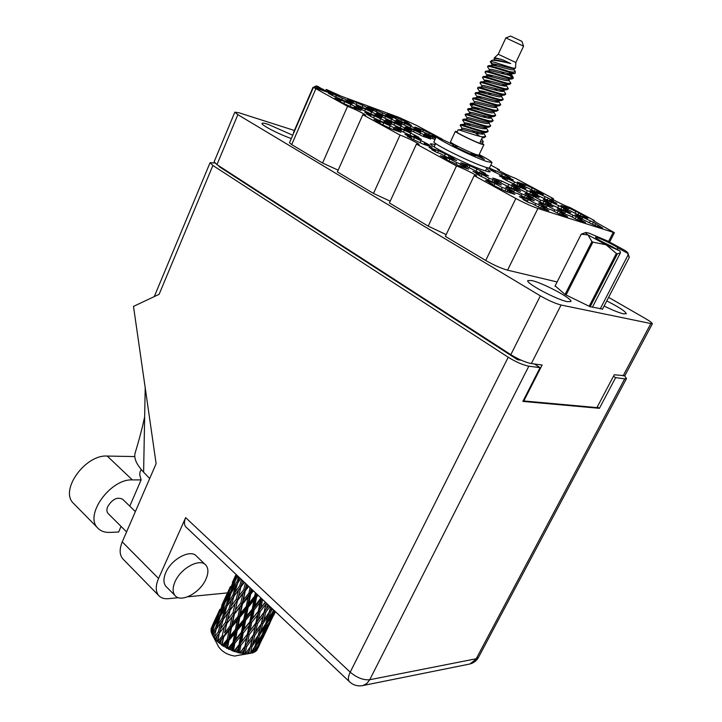 <?xml version="1.0" encoding="UTF-8"?>
<svg xmlns="http://www.w3.org/2000/svg" width="722" height="722" viewBox="0 0 722 722"><rect width="100%" height="100%" fill="white"/><g stroke="black" fill="none" stroke-linecap="round" stroke-linejoin="round"><path stroke-width="1.08" d="M362.823 114.708L400.024 135.068L373.482 193.442L337.382 171.89L362.823 114.708L365.684 115.358C366.37 114.789 353.672 108.49 347.553 106.342L313.429 87.335L327.987 92.335L332.562 94.826L328.438 93.319L332.616 95.602L348.934 102.867L352.318 103.833L346.443 100.638L350.45 102.091L346.289 99.835L345.54 101.54M354.701 106.305L344.665 101.576L334.782 97.993L340.757 101.26L336.569 99.744L340.874 102.1L351.127 106.919L360.964 110.466L354.917 107.172L358.987 108.634L354.701 106.305L353.906 108.101M423.958 134.725L414.275 130.168L405.385 126.973L411.432 130.24L407.677 128.895L421.901 135.889L430.736 139.039L424.626 135.745L428.281 137.054L423.958 134.725L423.173 136.44M386.243 114.41L367.814 106.675L373.554 109.78L369.745 108.39L373.879 110.628L383.499 115.15L392.452 118.408L386.649 115.276L390.358 116.63L386.243 114.41L385.521 116.016M394.05 127.74L383.734 122.875L373.96 119.401L380.268 122.848L376.135 121.386L380.684 123.877L391.216 128.832L400.945 132.261L394.555 128.778L398.571 130.204L394.05 127.74L393.183 129.662M375.368 113.778L365.531 109.148L356.036 105.701L361.984 108.932L357.968 107.479L362.245 109.807L372.281 114.536L381.73 117.939L375.72 114.672L379.628 116.08L375.368 113.778L374.592 115.511M414.464 134.969L404.356 130.213L394.979 126.873L401.242 130.285L397.28 128.877L401.793 131.341L412.118 136.196L421.431 139.481L415.096 136.043L418.95 137.406L414.464 134.969L413.607 136.828M395.223 120.953L385.575 116.413L376.451 113.101L382.362 116.305L378.499 114.906L382.759 117.217L392.597 121.847L401.676 125.114L395.701 121.883L399.456 123.236L395.223 120.953L394.465 122.641M384.492 120.592L374.42 115.854L364.781 112.388L370.909 115.728L366.83 114.266L371.243 116.675L381.523 121.513L391.107 124.924L384.916 121.558L388.878 122.975L384.492 120.592L383.671 122.424M424.78 142.487L414.419 137.604L404.916 134.265L411.378 137.785L407.352 136.377L412.018 138.922L422.596 143.904L432.045 147.189L425.502 143.633L429.409 144.996L424.78 142.487L423.877 144.445M366.659 107.262L357.038 102.741L347.688 99.32L353.464 102.452L349.502 101.008L353.663 103.264L363.473 107.876L372.787 111.26L366.947 108.101L370.792 109.5L366.659 107.262L365.919 108.923M404.618 127.803L394.744 123.155L385.503 119.834L391.586 123.128L387.669 121.729L392.055 124.112L402.127 128.85L411.323 132.126L405.177 128.796L408.977 130.159L404.618 127.803L403.815 129.572M414.32 127.857L404.852 123.399L396.071 120.222L401.946 123.381L398.237 122.045L412.118 128.868L420.836 132.009L414.906 128.814L418.516 130.113L414.32 127.857L413.571 129.491M405.087 121.287L387.173 113.76L392.876 116.829L389.212 115.493L402.759 122.153L411.378 125.276L405.611 122.18L409.175 123.48L405.087 121.287L404.383 122.848M602.635 228.062L593.412 222.304L592.464 224.172M593.412 222.304L582.943 217.376L575.037 214.768L582.284 218.694L578.945 217.611L594.865 225.463L602.68 227.962M587.861 218.324L579.017 212.837L578.114 214.633M579.017 212.837L568.801 208.026L560.94 205.409L567.952 209.181L564.631 208.089L580.127 215.716L587.888 218.288M535.345 189.462L525.408 184.778L517.349 182.025L524.001 185.59L520.589 184.435L535.534 191.781L543.513 194.48L536.798 190.879L540.101 192.007L535.345 189.462L534.488 191.222M570.795 212.71L563.647 208.82L567.005 209.921L561.933 207.196L560.994 209.1M561.933 207.196L551.509 202.286C546.527 200.165 543.792 199.254 543.305 199.57L550.399 203.387L546.933 202.241L552.05 205.003L562.709 210.021L570.813 212.674M517.827 183.487L507.683 178.713L499.29 175.843L506.005 179.462L502.458 178.253L507.295 180.861L517.647 185.734L525.968 188.55L519.181 184.904L522.629 186.068L517.827 183.487L516.925 185.346M548.323 198.117L538.152 193.325L530.02 190.581L536.879 194.272L533.45 193.126L538.395 195.788L548.792 200.68L556.833 203.36L549.902 199.633L553.232 200.752L548.323 198.117L547.42 199.949M512.223 186.005L501.619 181.005L492.765 178.018L499.768 181.818L496.023 180.563L511.916 188.415L520.679 191.33L513.604 187.494L517.232 188.713L512.223 186.005L511.239 188.045M567.51 216.735L560.037 212.638L563.575 213.775L558.277 210.905L557.24 212.999M558.277 210.905L554.731 209.759L547.348 205.761C542.123 203.55 539.244 202.611 538.711 202.945L546.13 206.97L542.475 205.788L547.827 208.694L551.464 209.867L558.999 213.956L567.528 216.708M449.039 155.663L438.516 150.708L429.094 147.441L435.763 151.078L431.783 149.707L436.593 152.333L440.573 153.705L447.351 157.396L456.701 160.6L449.95 156.927L453.822 158.262L449.039 155.663L448.082 157.712M492.982 179.543L489.182 178.271L482.143 174.444L472.901 171.322L479.968 175.175L476.051 173.867L492.233 181.863L501.393 184.913L494.245 181.023L498.045 182.296L492.982 179.543L491.944 181.709M487.621 167.784L493.884 171.15L490.364 169.941L505.165 177.224L513.405 180.049L506.835 176.52L510.246 177.693L505.59 175.193L504.732 176.98M544.126 201.312L540.607 200.156L533.477 196.303C528.351 194.119 525.499 193.171 524.912 193.46L532.078 197.341L528.459 196.149L544.514 204.073L552.98 206.844L545.742 202.927L549.243 204.082L544.126 201.312L543.134 203.324M485.78 175.32L488.586 175.915L481.673 172.161L485.428 173.442L480.536 170.789L479.543 172.865L485.78 175.32M525.517 195.175L521.844 193.965L514.642 190.048C509.371 187.81 506.384 186.827 505.698 187.079L512.936 191.023L509.154 189.769L514.38 192.612L518.152 193.857L525.508 197.855L534.352 200.752L527.033 196.781L530.697 197.981L525.517 195.175L524.488 197.296M460.654 164.011L456.728 162.676L449.86 158.93L440.312 155.663L447.216 159.436L443.173 158.055L448.145 160.78L452.18 162.152L459.183 165.979L468.65 169.183L461.674 165.374L465.591 166.701L460.654 164.011L459.643 166.168M585.461 222.52L578.087 218.459L581.463 219.551L576.228 216.726L575.235 218.703M576.228 216.726L565.534 211.69C560.462 209.542 557.709 208.64 557.267 209.001L564.604 212.963L561.111 211.826L566.4 214.687L569.884 215.815L577.329 219.831L585.488 222.484M530.661 192.187L520.264 187.296L511.79 184.435L518.721 188.18L515.138 186.98L530.751 194.678L539.144 197.467L532.141 193.695L535.616 194.859L530.661 192.187L529.713 194.119M506.077 188.758L502.241 187.485L494.958 183.523C489.525 181.213 486.411 180.184 485.599 180.419L492.918 184.408L488.956 183.108L505.617 191.348L514.876 194.38L507.476 190.346L511.311 191.61L506.077 188.758L504.994 191.014M527.24 201.817L528.342 199.57C522.963 197.286 519.948 196.303 519.308 196.619L526.798 200.707L522.981 199.471L528.387 202.422L532.195 203.649L539.812 207.801L548.747 210.662L541.175 206.546L540.426 208.062M435.195 144.508L430.529 143.759C428.056 145.194 468.145 165.239 484.047 170.464C487.892 171.773 489.94 172.188 490.184 171.701L486.619 168.614M604.115 306.047C612.446 310.144 618.889 312.743 623.429 313.835L626.245 313.745C625.622 311.444 619.133 307.175 606.751 300.948M531.708 280.542L527.827 280.587C525.291 282.961 556.454 299.63 567.357 301.67L570.885 301.543C573.078 298.98 542.881 282.843 531.708 280.542M292.744 135.231L268.07 124.292C264.387 123.137 262.384 122.839 262.059 123.399C260.669 124.816 279.802 134.716 291.327 138.516M435.583 138.272L424.5 133.841L430.502 137.072L426.892 135.772L431.214 138.101L435.023 139.499M436.72 136.657L423.39 130.131L414.951 127.063L420.782 130.195L417.217 128.904L421.413 131.16L435.871 137.658M480.536 170.789L469.968 165.807L460.826 162.685L467.666 166.403L463.795 165.085L479.525 172.856M326.308 91.757L326.696 90.873L328.826 92.19L328.609 92.669M294.377 130.474L239.099 112.812L234.849 112.163L237.854 114.672L540.345 295.849C548.35 300.433 555.263 303.493 561.075 305.018L652.327 323.862C652.417 323.068 650.179 321.335 645.63 318.682L608.61 297.365M490.798 165.139L499.462 169.778L499.073 170.591M428.2 226.13L389.393 202.954L416.441 144.057L456.475 165.97L428.2 226.13L446.169 234.605M537.908 208.468L507.548 270.163C501.149 268.367 493.866 265.136 485.716 260.471L445.339 236.365L474.164 175.654L515.851 198.478C524.244 202.945 531.6 206.275 537.908 208.468L614.395 232.692L596.968 222.872L593.078 220.327L594.341 220.544L570.218 207.629C565.218 206.05 550.841 198.821 551.662 198.306L553.395 198.631L552.998 199.434M594.025 221.176L594.341 220.544M499.462 169.778L497.53 169.372C496.772 169.832 510.12 176.511 515.183 178.19L553.395 198.631M652.327 323.862L624.855 375.684L614.241 374.79L596.932 407.596L523.811 400.954L542.141 365.025L531.347 363.563C525.445 362.39 518.604 359.421 510.815 354.655L216.961 164.625L214.118 161.818L234.849 112.163M523.279 400.593L523.811 400.954M528.342 199.57L535.796 203.622L539.505 204.822L538.422 207.043M539.505 204.822L544.866 207.737L541.175 206.546M432.686 134.5L431.955 136.079M347.553 106.342L322.563 163.037L338.158 170.157M315.776 88.95L291.706 144.608L322.563 163.037M507.548 270.163L557.104 281.959M326.696 90.873L398.779 117.307L416.513 125.393L442.126 139.102M373.482 193.442L390.205 201.194M291.706 144.608L289.495 142.757L313.429 87.335M555.128 285.894L565.2 294.558L590.054 306.697L602.554 309.052M293.574 132.334L293.764 132.866M346.289 99.835L328.826 92.19M416.441 144.057L419.067 144.599C419.816 143.967 406.17 137.144 400.024 135.068M474.164 175.654L476.538 176.087C477.359 175.383 462.603 167.955 456.475 165.97M436.187 136.981L433.38 135.483L436.458 136.593M505.59 175.193L489.173 167.982M535.796 203.622L535.029 205.192M526.798 200.707L526.455 201.411M502.241 187.485L501.465 189.083M493.866 185.798L494.958 183.523M492.918 184.408L492.575 185.121M507.476 190.346L506.763 191.835M527.168 191.014L526.5 192.386M519.317 189.254L520.264 187.296M518.721 188.18L518.423 188.794M532.141 193.695L531.5 194.994M572.835 215.625L572.131 217.024M564.532 213.712L565.534 211.69M564.604 212.963L564.288 213.586M578.087 218.459L577.383 219.858M456.728 162.676L455.997 164.237M448.876 161.033L449.86 158.93M447.216 159.436L446.891 160.122M461.674 165.374L461.024 166.755M521.844 193.965L521.113 195.463M513.595 192.205L514.642 190.048M512.936 191.023L512.611 191.691M527.033 196.781L526.338 198.207M476.773 169.508L476.078 170.979M468.993 167.856L469.968 165.807M467.666 166.403L467.351 167.053M481.673 172.161L481.042 173.497M540.607 200.156L539.903 201.573M532.475 198.342L533.477 196.303M532.078 197.341L531.771 197.972M545.742 202.927L545.065 204.308M502.169 174.011L501.564 175.284M494.823 172.341L495.689 170.536M493.884 171.15L493.613 171.71M506.835 176.52L506.266 177.693M489.182 178.271L488.451 179.796M481.105 176.619L482.143 174.444M479.968 175.175L479.643 175.852M494.245 181.023L493.577 182.431M445.167 154.327L444.463 155.826M437.595 152.676L438.516 150.708M435.763 151.078L435.456 151.746M449.95 156.927L449.337 158.235M554.731 209.759L553.991 211.239M546.301 207.9L547.348 205.761M546.13 206.97L545.796 207.629M560.037 212.638L559.315 214.091M508.586 184.778L507.891 186.231M500.626 183.072L501.619 181.005M499.768 181.818L499.453 182.467M513.604 187.494L512.954 188.848M544.984 196.998L544.343 198.288M537.231 195.193L538.152 193.325M536.879 194.272L536.599 194.859M549.902 199.633L549.28 200.887M514.371 182.314L513.739 183.632M506.781 180.599L507.683 178.713M506.005 179.462L505.725 180.049M519.181 184.904L518.586 186.141M558.566 206.086L557.898 207.431M550.552 204.227L551.509 202.286M550.399 203.387L550.101 203.992M563.647 208.82L562.989 210.138M532.033 188.325L531.419 189.579M524.533 186.574L525.408 184.778M524.001 185.59L523.73 186.15M536.798 190.879L536.211 192.07M575.786 211.763L575.145 213.044M567.88 209.867L568.801 208.026M567.952 209.181L567.673 209.75M580.813 214.461L580.172 215.734M590.163 221.248L589.495 222.575M582.284 218.694L582.943 217.376M595.361 224.037L594.684 225.363M401.522 119.987L400.972 121.188M395.169 118.381L395.827 116.928M392.876 116.829L392.642 117.352M405.611 122.18L405.159 123.173M429.202 133.245L428.66 134.427M422.704 131.63L423.39 130.131M420.782 130.195L420.538 130.718M433.38 135.483L432.92 136.485M410.701 126.549L410.132 127.794M404.149 124.933L404.852 123.399M401.946 123.381L401.694 123.931M414.906 128.814L414.437 129.852M432.316 138.498L433.047 136.909M430.502 137.072L430.258 137.604M400.809 126.431L400.196 127.803M393.995 124.807L394.744 123.155M391.586 123.128L391.315 123.724M405.177 128.796L404.663 129.924M362.805 105.854L362.209 107.199M356.37 104.248L357.038 102.741M353.464 102.452L353.202 103.029M366.947 108.101L366.478 109.148M420.863 141.115L420.186 142.586M413.571 139.463L414.419 137.604M411.378 137.785L411.08 138.434M425.502 143.633L424.924 144.887M380.521 119.166L379.871 120.619M373.662 117.542L374.42 115.854M370.909 115.728L370.63 116.359M384.916 121.558L384.393 122.722M391.468 119.599L390.873 120.908M384.871 117.975L385.575 116.413M382.362 116.305L382.1 116.874M395.701 121.883L395.223 122.957M410.601 133.597L409.952 135.023M403.553 131.964L404.356 130.213M401.242 130.285L400.963 130.908M415.096 136.043L414.554 137.225M371.46 112.361L370.837 113.751M364.818 110.737L365.531 109.148M361.984 108.932L361.713 109.536M375.72 114.672L375.232 115.782M390.024 126.314L389.348 127.812M382.931 124.671L383.734 122.875M380.268 122.848L379.971 123.507M394.555 128.778L394.004 130.005M382.534 113.056L381.965 114.329M376.144 111.45L376.812 109.97M373.554 109.78L373.301 110.331M386.649 115.276L386.198 116.296M420.294 133.417L419.708 134.707M413.535 131.783L414.275 130.168M411.432 130.24L411.17 130.808M424.626 135.745L424.13 136.837M350.63 104.825L349.98 106.296M343.952 103.21L344.665 101.576M340.757 101.26L340.477 101.892M354.917 107.172L354.412 108.309M342.282 98.373L341.659 99.78M335.811 96.766L336.488 95.223M332.562 94.826L332.291 95.43M346.443 100.638L345.973 101.721M175.013 581.797C172.486 587.744 172.486 592.329 175.022 595.542C180.843 603.222 200.22 592.762 205.932 579.179C208.559 573.124 208.55 568.458 205.896 565.182C200.211 557.727 180.753 567.997 175.013 581.797M205.201 564.514L196.592 556.238C190.87 548.756 171.448 558.864 165.789 572.591C163.289 578.512 163.316 583.087 165.87 586.309L166.529 586.977M108.354 513.748L108.011 513.405C106.648 511.736 106.54 509.461 107.695 506.6C112.497 498.965 117.542 496.565 122.821 499.398L135.366 511.6M158.551 578.475L185.653 517.629L350.206 672.173L508.225 357.246L212.891 165.473L159.111 294.314L133.498 306.399L156.123 463.668L122.253 541.879L158.551 578.475C155.465 585.804 155.492 591.462 158.623 595.46C160.88 597.987 164.147 599.061 168.425 598.682L178.424 597.699M227.484 592.897L187.684 596.796M186.33 527.367L185.852 526.907C184.038 524.732 183.975 521.636 185.653 517.629M123.534 559.604L122.704 558.747C119.473 554.686 119.329 549.063 122.253 541.879M508.225 357.246C516.022 362.038 522.89 365.007 528.829 366.18L369.718 679.736L476.231 658.744L624.729 378.833L615.631 377.633L613.456 376.279M534.343 363.969L540.083 367.66L528.829 366.18M521.221 360.224L517.521 359.709L219.001 166.529L220.535 166.935M214.795 163.001L210.075 162.667L212.891 165.473M624.729 378.833L626.515 378.527L624.62 375.909M540.083 367.66L522.863 401.414L599.413 408.318L615.631 377.633M597.274 406.946L599.413 408.318M149.689 478.524L143.615 472.188C136.575 464.67 133.741 458.299 135.104 453.064L135.222 452.685M145.203 387.759L143.615 472.188M74.213 504.073L73.148 502.99C59.682 489.931 85.539 454.337 107.235 456.06L134.788 456.566M121.052 526.41L118.625 532.042L109.816 532.403C104.555 532.583 100.466 531.049 97.551 527.818C84.239 514.939 110.646 478.569 132.343 479.904L141.115 479.895L139.698 474.598L140.104 471.728L141.25 469.553M141.115 479.895L129.78 506.167M589.17 306.263L616.335 253.422L617.382 253.864L620.442 252.799L592.428 307.211M617.382 253.864L590.19 306.724M602.392 309.377L629.304 257.357L628.041 255.047L627.779 252.691L625.153 250.534L607.256 240.823L588.872 233.089L585.894 232.493C585.136 232.628 585.831 233.441 587.979 234.921L606.11 244.812L619.936 250.931L620.442 252.799M629.304 257.357L627.869 252.971M616.335 253.422L606.11 244.812L592.897 242.132L566.066 294.982M565.064 294.45L591.896 241.581L587.979 234.921L581.201 234.19L554.965 286.219L581.201 234.19M591.896 241.581L592.897 242.132M581.21 234.163L585.677 232.565M617.102 249.388L617.851 247.935C616.218 245.751 595.361 235.913 595.415 237.348C596.489 238.811 601.417 241.563 610.207 245.624L619.936 250.931M627.535 253.196L617.851 247.935M600.208 308.899L628.041 255.047M523.558 46.172L521.952 41.434L520.887 40.838L510.562 36.1L505.887 37.896M498.216 54.258L515.86 62.516L523.567 46.19L505.869 37.896L498.216 54.258L494.146 58.067L494.371 58.744M482.395 143.534L483.857 144.707L480.906 143.949C473.325 141.214 454.355 131.855 455.365 131.359L457.207 131.72M473.578 154.364L484.327 159.327L479.471 155.492L475.924 154.481C468.316 151.855 449.409 142.46 450.474 141.846L455.365 131.359M515.86 62.516L515.526 68.049L513.351 68.13C506.979 66.641 490.491 60.377 490.355 61.614L492.169 63.527M515.309 71.622L515.21 73.238L514.624 73.527L509.001 71.46L512.837 72.155L515.318 71.505L513.956 69.529C513.739 71.496 494.48 64.538 491.881 65.359L488.604 65.729M490.355 61.614L492.115 60.197C496.005 60.368 502.214 61.496 510.725 63.572L503.108 59.998C497.9 58.338 494.913 57.697 494.146 58.067M482.594 132.776L483.65 133.642M482.964 131.873L485.716 136.512L482.603 136.864C475.428 135.817 458.38 129.211 458.082 129.888L457.017 132.126C456.133 132.577 472.883 140.835 479.588 143.254L482.206 143.931L483.235 141.765L480.112 142.144L482.296 137.523L484.047 137.667L482.134 137.866M466.62 123.074L470.663 125.637M481.276 132.667L483 134.012M485.716 136.512L484.047 137.667M481.664 138.85L483.235 141.765M461.313 129.545L461.99 128.092M493.045 63.942L497.151 66.117M508.658 73.626L513.432 77.949L510.454 77.94C503.685 76.496 487.025 70.359 485.581 71.198L485.364 72.723M492.747 63.96L495.139 65.648M506.736 73.22L513.035 78.193M513.432 77.949L512.268 78.906L510.138 78.617C502.909 77.055 485.076 70.458 485.067 72.01M508.956 80.097L510.887 83.328L507.891 83.355C501.086 81.947 484.39 75.774 483.045 76.595L482.847 78.066M510.887 83.328L509.678 84.312L507.575 84.032C500.337 82.516 482.54 75.9 482.558 77.398M489.29 74.88L492.657 77.137M503.956 84.537L505.942 85.981M506.438 84.673L505.932 84.736L508.342 88.707L505.337 88.761C498.496 87.389 481.764 81.171 480.518 81.983L480.32 83.4M487.864 74.772L490.527 76.604M502.142 84.185L504.868 86.08M508.342 88.707L507.088 89.699L505.021 89.438C497.765 87.967 480.004 81.333 480.049 82.768M486.935 80.322L490.428 82.633M501.591 89.961L503.451 91.333M503.893 90.81L505.806 94.068L502.792 94.158C495.906 92.822 479.137 86.559 478 87.353L477.811 88.725M485.437 80.16L488.252 82.082M499.841 89.636L502.44 91.468M505.806 94.068L504.507 95.078L502.476 94.826C495.211 93.4 477.477 86.748 477.549 88.129M501.366 96.152L503.279 99.41L500.247 99.537C493.334 98.237 476.529 91.938 475.491 92.714L475.302 94.031M503.279 99.41L501.934 100.439L499.931 100.205C492.648 98.824 474.959 92.154 475.049 93.481M482.287 91.171L486.023 93.607M496.862 100.764L498.487 102.001M498.424 100.836L500.752 104.753L497.711 104.907C490.752 103.643 473.912 97.299 472.982 98.066L472.802 99.329M480.635 90.927L483.758 93.012M495.22 100.493L497.584 102.19M500.752 104.744L499.362 105.791L497.395 105.574C490.103 104.239 472.441 97.542 472.558 98.815M494.498 106.143L496.005 107.307M496.339 106.793L498.234 110.069L495.184 110.258C488.189 109.031 471.313 102.65 470.482 103.399L470.302 104.618M478.253 96.297L481.538 98.472M498.234 110.069L496.799 111.134L494.859 110.926C487.558 109.636 469.932 102.921 470.076 104.139M493.83 112.1L495.716 115.385L492.657 115.601C485.626 114.41 468.713 107.984 467.991 108.724L467.811 109.897M495.716 115.385L494.236 116.468L492.341 116.269C485.022 115.024 467.432 108.291 467.594 109.455M475.437 107.407L479.507 110.006M489.742 116.847L491.05 117.885M491.637 116.747L491.186 117.704L493.207 120.682L490.13 120.935C483.072 119.78 466.123 113.309 465.5 114.031L465.329 115.168M473.551 107.027L477.143 109.356M488.262 116.657L490.283 118.164M493.207 120.682L491.682 121.783L489.823 121.603C482.495 120.394 464.932 113.643 465.121 114.753M488.839 122.668L490.707 125.971L487.621 126.26C480.518 125.141 463.533 118.625 463.019 119.329L462.847 120.421M490.707 125.971L489.128 127.09L487.305 126.919C479.968 125.763 462.441 118.986 462.658 120.042M484.976 127.487L486.114 128.408M486.348 127.938L488.207 131.251L485.112 131.566C477.973 130.483 460.952 123.922 460.546 124.617L460.374 125.673M483.605 127.343L485.428 128.742M488.207 131.251L486.583 132.388L484.796 132.225C477.45 131.106 459.95 124.319 460.194 125.321M509.001 71.46C498.74 68.067 491.781 66.171 488.117 65.783L487.901 67.372M512.701 73.184C505.481 71.577 487.621 65.007 487.585 66.614M470.69 104.04L472.558 105.493M265.299 602.094L260.931 607.78L262.6 599.54M222.403 645.288L221.979 644.99L223.703 636.994L229.109 630.351L227.24 639.421L222.403 645.288L223.107 646.235L224.064 646.37L226.428 643.51L225.67 647.327L227.448 648.302L228.964 640.45L234.632 633.636L232.944 642.499L227.926 648.546L229.758 649.439L232.204 646.488L231.5 650.206L233.387 650.946L234.812 643.32L240.597 636.262L238.973 644.854L233.883 651.127L235.778 651.767L238.233 648.699L237.538 652.291L239.397 652.751L240.85 645.414L246.617 638.058L244.902 646.316L239.885 652.859L241.699 653.211L244.117 650.017L243.359 653.446L245.083 653.609L246.68 646.578L252.276 638.916L250.363 646.813L245.29 653.87L247.159 653.672L249.469 650.341L248.612 653.618L247.159 653.672M220.427 643.862L219.055 642.76L221.284 639.981L220.427 643.862L221.979 644.99M217.683 641.569L219.353 633.167L224.398 626.642L222.232 635.82L217.683 641.569L219.055 642.76M216.104 640.026L215.066 638.871L217.123 636.118L216.104 640.026L217.34 641.244M214.064 637.634L216.212 629.241L220.797 622.734L218.234 631.94L214.064 637.634L215.066 638.871M212.999 636.082L212.349 634.945L214.199 632.183L212.999 636.082L213.829 637.309M211.79 633.754L214.47 625.469L218.54 618.907L215.517 628.032L211.79 633.754L212.367 634.918M211.284 632.282L211.059 631.236L212.692 628.438L211.284 632.282L211.708 633.284M210.968 630.162L217.746 615.388L214.226 624.359L210.968 630.162L211.248 630.911M211.059 628.871L212.683 625.126L211.185 629.349M218.477 612.391L211.672 627.183M247.186 653.672L234.713 656.054C227.601 654.89 222.259 651.849 218.676 646.921L218.206 646.037M243.359 653.446L241.699 653.211M239.885 652.859L239.397 652.751M237.538 652.291L235.778 651.767M233.883 651.127L233.387 650.946M231.5 650.206L229.758 649.439M227.926 648.546L227.448 648.302M225.67 647.327L224.064 646.37M260.913 597.942L254.893 605.92L256.581 597.058L258.061 595.244M254.135 609.891L260.001 602.581L258.296 611.164L252.456 618.555L254.135 609.891L253.214 609.034L255.787 596.201L256.581 597.058M260.777 598.628L261.445 598.448M258.296 611.164L259.008 610.812L261.581 598.574M252.24 609.178L246.401 616.299L248.106 607.355L253.918 600.307L252.24 609.178L253.214 609.034L261.526 598.52L260.001 602.581M255.759 623.393L250.011 630.884L251.698 622.445L257.51 615.018L255.759 623.393L256.319 622.933L259.008 610.812L260.931 607.78M245.633 620.324L251.482 613.168L249.812 621.877L243.982 629.07L245.633 620.324L244.848 619.458L247.456 606.498L248.106 607.355M253.918 600.307L256.31 593.592M249.812 621.877L250.66 621.615L253.214 609.034L251.482 613.168M243.765 619.494L238.007 626.443L239.758 617.445L245.48 610.523L243.765 619.494L244.848 619.458L253.214 609.034L254.893 605.92M247.384 634.25L241.59 641.578L243.242 633.013L249.054 625.775L247.384 634.25L248.097 633.88L250.66 621.615L252.456 618.555M237.231 630.496L242.998 623.528L241.347 632.31L235.552 639.349L237.231 630.496L236.599 629.62L239.271 616.597L239.758 617.445M245.48 610.523L247.456 606.498L251.157 588.71M241.347 632.31L242.33 632.147L244.848 619.458L242.998 623.528M235.417 629.566L229.767 636.38L231.609 627.31L237.186 620.541L235.417 629.566L236.599 629.62L244.848 619.458L246.401 616.299M238.973 644.854L239.83 644.575L242.33 632.147L243.982 629.07M237.186 620.541L239.271 616.597L246.5 584.306M232.944 642.499L234.036 642.445L236.599 629.62L234.632 633.636M227.24 639.421L228.495 639.584L236.599 629.62L238.007 626.443M232.349 651L234.036 642.445L235.552 639.349M226.69 648.383L231.293 626.479L231.609 627.31M229.109 630.351L231.293 626.479L240.706 587.609M228.964 640.45L228.495 639.584L226.428 643.51M223.107 646.235L228.495 639.584L229.767 636.38M268.9 605.505L266.598 608.718L267.636 604.305M260.146 611.606L265.904 604.007L264.044 612.247L258.359 619.936L260.146 611.606L259.008 610.812L257.51 615.018M264.044 612.247L266.481 603.213M266.238 602.978L265.904 604.007M261.211 623.952L255.669 631.759L257.528 623.673L263.178 615.938L261.211 623.952L264.442 611.705L266.598 608.718M253.133 635.27L247.484 642.905L249.225 634.674L254.947 627.138L253.539 634.71L256.319 622.933L258.359 619.936M251.698 622.445L250.66 621.615L249.054 625.775M244.902 646.316L248.097 633.88L250.011 630.884M243.242 633.013L242.33 632.147L240.597 636.262M238.125 652.841L239.83 644.575L241.59 641.578M234.812 643.32L234.036 642.445L232.204 646.488M271.815 608.258L271.535 608.691L271.689 608.141M270.56 607.076L269.116 612.355L263.701 620.36L265.723 612.382L269.893 606.444M269.378 611.408L271.535 608.691M265.723 612.382L264.442 611.705L263.178 615.938M260.209 627.851L261.445 623.33L263.701 620.36M257.528 623.673L256.319 622.933L254.947 627.138M250.363 646.813L253.539 634.71L255.669 631.759M249.225 634.674L248.097 633.88L246.617 638.058M243.639 653.771L245.471 645.838L247.484 642.905M240.85 645.414L239.83 644.575L238.233 648.699M273.683 610.027L268.151 619.801L270.506 612.193L272.564 608.971M262.754 623.934L268.115 615.884L265.822 623.537L260.615 631.651L262.754 623.934L261.445 623.33L258.205 635.306L252.835 643.257L254.803 635.387L260.299 627.535M268.927 612.644L268.115 615.884M270.506 612.193L269.297 611.714M266.265 622.102L268.151 619.801M258.476 634.349L260.615 631.651M254.803 635.387L253.539 634.71L252.276 638.916M249.307 650.964L250.606 646.163L252.835 643.257M246.68 646.578L245.471 645.838L244.117 650.017M275.127 611.399L271.427 618.312L274.396 610.704M267.041 623.203L272.004 614.864L269.306 622.165L264.523 630.568L267.041 623.203L266.03 622.878M272.456 612.716L272.004 614.864M274.207 611.038L273.403 610.839M270.236 619.702L271.427 618.312M259.604 635.107L264.748 626.949L262.294 634.358L257.303 642.607L259.604 635.107L258.395 634.638M265.362 624.259L264.748 626.949M262.952 632.427L264.523 630.568M251.915 646.759L257.222 638.78L254.992 646.307L250.444 653.41L251.915 646.759L250.606 646.163L249.469 650.341M258.025 635.577L257.222 638.78M255.426 644.881L257.303 642.607M248.792 652.932L250.074 653.464M270.118 621.561L274.604 612.96L267.149 628.6L270.118 621.561L269.568 621.462M273.169 616.182L275.389 611.642M274.766 612.076L274.604 612.96M263.331 633.871L268.033 625.433L260.606 641.019L263.331 633.871L262.528 633.672M268.34 623.898L268.033 625.433M266.418 629.44L267.149 628.6M256.22 645.946L261.138 637.67L258.503 644.845L254.325 652.201L256.22 645.946L255.2 645.621M261.59 635.55L261.138 637.67M259.424 642.399L260.606 641.019M252.908 652.796L251.779 653.13L253.936 649.665L252.908 652.796M250.841 652.796L251.779 653.13M254.55 647.011L253.936 649.665M252.98 652.634L254.045 652.336M262.393 638.799L269.983 622.942M249.902 653.392L240.3 655.034M258.35 647.426L259.243 645.468M256.933 650.107L263.783 635.667L256.933 650.107M256.274 650.504L256.77 650.305M256.066 651.027L255.281 651.632L257.258 648.049L256.066 651.027M254.478 651.921L255.281 651.632M263.936 634.8L263.783 635.667M257.555 646.533L257.258 648.049M259.333 644.204L258.774 644.114M236.067 574.432L232.303 582.6M229.027 589.621L221.726 605.424M230.462 586.472L226.491 595.307L230.462 586.472M236.789 575.118L231.672 585.343L236.284 574.64M236.861 577.735L237.258 575.56M235.489 578.502L236.112 578.972M231.374 587.058L231.672 585.343M234.325 578.9L233.811 579.513M226.329 596.3L226.491 595.307M219.894 609.287L215.95 618.077L219.894 609.287M224.75 599.35L228.342 592.527L224.795 601.561L221.049 608.267L224.75 599.35M230.038 589.432L233.928 582.645L230.625 591.787L226.573 598.511L230.038 589.432M238.585 576.815L236.879 582.022L232.529 588.746L235.76 579.558L237.854 576.12M239.668 577.844L238.919 578.954L239.361 577.546M238.215 582.311L238.919 578.954M236.879 582.022L237.98 582.645M231.979 591.598L232.529 588.746M235.246 580.984L233.928 582.645M230.625 591.787L231.491 592.356M226.157 600.83L226.573 598.511M229.28 591.381L228.342 592.527M224.795 601.561L225.426 602.031M220.761 609.982L221.049 608.267M223.694 601.841L223.188 602.446M215.779 619.061L215.95 618.077M219.425 612.346L223.251 605.677L219.975 614.756L215.977 621.371L219.425 612.346M225.056 602.644L229.19 595.957L226.139 605.162L221.853 611.76L225.056 602.644M231.13 592.915L235.543 586.228L232.728 595.497L228.152 602.148L231.13 592.915M241.446 579.522L239.713 585.795L234.858 592.482L237.619 583.177L240.67 578.782M243.161 581.147L241.969 582.735L242.547 580.569M239.713 585.795L241.04 586.363L241.969 582.735M232.728 595.497L234.018 596.137L234.858 592.482M237.493 583.593L235.543 586.228M227.457 605.478L228.152 602.148M230.832 593.818L229.19 595.957M226.139 605.162L227.24 605.785M221.311 614.593L221.853 611.76M224.551 604.034L223.251 605.677M219.975 614.756L220.833 615.324M215.562 623.673L215.977 621.371M218.676 614.26L217.746 615.388M214.226 624.359L214.858 624.837M213.18 624.53L212.683 625.126M220.454 615.92L224.813 609.341L222.015 618.546L217.493 625.09L220.454 615.92M226.852 606.345L231.5 599.711L228.91 608.998L224.127 615.568L226.852 606.345M233.666 596.697L238.576 590.036L236.193 599.341L231.148 605.993L234.018 596.137L231.5 599.711M245.318 583.186L243.81 589.585L238.531 596.318L240.868 586.986L244.415 582.329M247.366 585.118L246.256 586.499L246.707 584.504M243.81 589.585L245.146 589.973L246.256 586.499M240.868 586.986L238.576 590.036M236.193 599.341L237.538 599.829L238.531 596.318M228.91 608.998L230.237 609.567L231.148 605.993M222.015 618.546L223.297 619.187L224.127 615.568M226.735 606.742L224.813 609.341M216.817 628.375L217.493 625.09M220.165 616.796L218.54 618.907M215.517 628.032L216.618 628.663M213.983 626.831L212.692 628.438M222.945 619.765L227.791 613.204L225.426 622.445L220.436 628.997L223.297 619.187L220.797 622.734M230.047 610.216L235.155 603.565L232.953 612.843L227.746 619.458L230.237 609.567L227.791 613.204M237.52 600.533L242.845 593.809L240.805 603.069L235.381 609.801L237.538 599.829L235.155 603.565M250.047 587.663L248.919 593.141L243.314 599.991L245.309 590.731L248.765 586.444M251.942 589.459L251.5 590L251.662 589.188M248.919 593.141L250.173 593.331L251.5 590M245.309 590.731L245.146 589.973L242.845 593.809M240.805 603.069L242.114 603.357L243.314 599.991M232.953 612.843L234.289 613.222L235.381 609.801M225.426 622.445L226.762 622.924L229.776 611.263M226.735 623.646L232.006 617.021L229.993 626.2L224.614 632.842L227.746 619.458M218.234 631.94L219.551 632.499L220.436 628.997M216.104 629.62L214.199 632.183M234.442 613.998L239.912 607.247L238.016 616.417L232.475 623.158L234.442 613.998L234.289 613.222L232.006 617.021M242.439 604.161L248.07 597.311L246.274 606.417L240.57 613.312L242.439 604.161L242.114 603.357L239.912 607.247M255.38 592.708L254.704 596.228L248.891 603.267L250.669 594.161L253.413 590.84M256.824 594.08L255.787 596.201L254.704 596.228M250.669 594.161L250.173 593.331L248.07 597.311M248.891 603.267L247.456 606.498L246.274 606.417M240.57 613.312L239.271 616.597L238.016 616.417M232.475 623.158L231.293 626.479L229.993 626.2M224.614 632.842L226.762 622.924L224.398 626.642M218.468 642.706L223.558 636.199L222.232 635.82M219.353 633.167L217.123 636.118M217.187 641.515L218.983 634.629M221.284 639.981L223.558 636.199L257.203 594.441M221.519 645.143L223.703 636.994M495.861 65.251L494.317 64.032M514.163 68.455L513.694 68.509C509.795 68.59 492.35 62.453 492.16 64.231L492.612 65.296M501.104 71.749L504.561 74.213M509.01 79.276L508.514 79.339C504.47 79.438 487.251 73.355 487.106 75.025L487.657 76.126M503.875 90.06L503.36 90.124C499.173 90.25 482.179 84.212 482.088 85.774L481.529 86.965M498.758 100.791L498.225 100.854C493.902 100.999 477.134 95.024 477.089 96.468L477.847 97.66M493.658 111.477L493.108 111.54C488.659 111.711 472.116 105.773 472.107 107.118L473 108.372M482.991 115.493L485.888 117.659M488.586 122.117L488.018 122.18C483.433 122.37 467.116 116.477 467.152 117.722L466.583 118.95M483.532 132.713L482.946 132.776C478.235 132.974 462.134 127.135 462.224 128.272L461.647 129.518M492.16 64.231L491.682 66.243M509.362 79.239L508.857 80.313C508.586 82.398 489.155 75.386 486.781 76.171L483.487 76.55M503.433 90.115L503.776 91.062C503.46 93.246 483.857 86.18 481.718 86.938L478.388 87.317M487.837 92.578L491.465 95.096M498.442 100.827L498.721 101.757C498.351 104.049 478.578 96.919 476.673 97.66L473.325 98.03M494.155 111.423L493.695 112.406C493.27 114.807 473.325 107.605 471.665 108.327L468.289 108.688M489.128 122.063L488.686 123.002C488.207 125.511 468.136 118.264 466.683 118.94L463.289 119.301M483.559 132.713L483.695 133.552C483.162 136.16 462.973 128.868 461.719 129.509L458.317 129.861M503.108 59.998C498.144 58.608 495.337 58.211 494.687 58.816L494.155 59.962M511.582 73.87L511.104 73.933C507.133 74.023 489.796 67.913 489.633 69.637L489.083 70.801M509.678 84.312L505.932 84.736C501.817 84.853 484.715 78.797 484.597 80.404L485.184 81.523M494.299 88.255L497.566 90.62M501.312 95.43L500.788 95.494C496.537 95.629 479.652 89.627 479.588 91.125L480.283 92.29M496.204 106.143L495.662 106.206C491.276 106.36 474.625 100.403 474.598 101.802L474.029 103.011M491.122 116.802L490.563 116.865C486.041 117.045 469.607 111.134 469.625 112.424L469.056 113.652M467.594 109.573L470.6 113.706M486.023 127.424L485.473 127.487C480.825 127.677 464.625 121.81 464.688 123.002L465.834 124.365M476.195 131.657L478.867 133.705M510.725 63.572C503.117 61.316 497.684 60.106 494.435 59.926L492.792 60.116M509.263 72.308L511.402 74.926C511.158 76.956 491.817 69.971 489.326 70.774L486.041 71.144M505.96 84.736L506.312 85.692C506.023 87.831 486.511 80.792 484.245 81.568L480.933 81.938M501.736 95.385L501.248 96.414C500.906 98.652 481.213 91.55 479.191 92.308L475.852 92.678M496.673 106.089L496.204 107.082C495.806 109.428 475.951 102.271 474.164 102.993L470.807 103.363M491.186 117.704C490.734 120.159 470.735 112.939 469.165 113.634L465.789 114.004M486.628 127.361L486.186 128.281C485.68 130.844 465.555 123.57 464.192 124.229L465.41 125.827M472.242 130.583L479.697 136.278M214.858 638.943L252.718 590.181M221.807 621.308L248.278 585.984M232.71 598.015L244.18 582.112M239.939 653.239L253.909 634.196M234.208 651.686L264.866 611.119M228.468 649.295L265.452 602.238M456.665 146.683L452.667 145.501L454.3 146.503L473.515 155.492L475.229 156.051L471.096 153.506L470.726 154.291M479.191 154.562C487.63 158.993 491.908 161.674 491.998 162.612L489.516 167.82C489.29 168.253 487.386 167.856 483.794 166.62C469.192 161.755 432.352 143.416 433.931 141.846L436.359 136.602L453.542 144.851M491.998 162.612L486.312 161.349C471.728 156.376 434.825 138.073 436.359 136.611L433.94 141.837M341.037 96.134L326.371 89.456L324.819 90.81M322.49 89.266L317.635 86.243L316.119 85.999L316.516 86.802L312.987 87.371L293.475 132.577M317.481 88.526L316.516 86.802L322.472 90.349M331.19 92.524L326.371 89.456M322.626 88.959L326.353 91.649M336.127 94.338L331.353 92.163M485.716 260.471L515.851 198.478M623.05 375.981L650.63 323.934M561.075 305.018L531.347 363.563M510.815 354.655L540.345 295.849M237.854 114.672L216.961 164.625M231.437 173.993L231.248 174.453M504.606 351.352L504.877 350.82M608.583 241.464L613.168 232.502M185.852 526.907L349.34 681.622C353.275 685.268 357.841 686.568 363.031 685.521L366.839 683.49L369.718 679.736C363.374 680.286 356.867 677.759 350.206 672.173C348.121 676.514 347.833 679.664 349.34 681.622L349.755 682.01M469.047 664.159L469.887 663.996C473.713 663.013 476.601 660.774 478.533 657.273L469.887 663.996L362.119 685.701M132.343 479.904L107.235 456.06M456.421 147.586L456.755 146.873M471.006 154.409L471.34 153.696M478.812 156.891L479.471 155.492M609.639 241.987L614.395 232.692M227.511 171.448L227.322 171.908M175.022 595.542L165.87 586.309M108.011 513.405L126.576 531.906M135.104 453.064C139.093 440.24 143.064 424.5 143.218 423.137L144.662 416.793M478.533 657.273L626.515 378.527M154.282 296.589L210.075 162.667M158.623 595.46L122.704 558.747M97.551 527.818L73.148 502.99M483.857 144.707L478.903 155.167M475.202 154.219L474.868 154.914M218.676 646.921L212.837 635.82M275.407 611.66L273.647 615.352M269.577 623.889L262.862 637.977M236.049 574.414L233.657 579.567M227.304 593.285L223.062 602.455M216.762 616.037L212.575 625.09M240.2 589.585L240.543 588.204M229.271 613.258L229.632 611.814M218.486 636.614L218.847 635.134M453.569 144.075L453.272 144.716M514.912 68.364L513.694 68.509M490.328 61.839L492.205 64.7M512.268 78.906L508.514 79.339M485.076 72.29L487.142 75.44M507.088 89.699L503.36 90.124M480.049 82.994L481.998 85.954M501.934 100.439L498.225 100.854M475.049 93.652L477.107 96.775M496.799 111.134L493.108 111.54M470.067 104.275L472.125 107.379M491.682 121.783L488.018 122.18M465.112 114.852L467.098 117.839M486.583 132.388L482.946 132.776M460.185 125.384L462.179 128.372M514.479 68.409L513.956 69.529M487.106 75.025L486.565 76.198M504.272 90.015L503.776 91.062M499.2 100.746L498.721 101.757M477.089 96.468L476.52 97.678M472.107 107.118L471.538 108.336M484.128 132.649L483.695 133.552M494.128 58.374L494.57 59.06M514.624 73.527L511.104 73.933M487.603 66.92L489.525 69.853M482.558 77.642L484.624 80.792M504.507 95.078L500.788 95.494M477.549 88.328L479.607 91.459M499.362 105.791L495.662 106.206M472.558 98.968L474.525 101.946M494.236 116.468L490.563 116.865M489.128 127.09L485.473 127.487M462.649 120.123L464.688 123.2M511.916 73.834L511.402 74.926M506.817 84.636L506.312 85.692M484.597 80.404L484.047 81.586M479.588 91.125L479.029 92.326M464.688 123.002L464.066 124.319M511.032 74.005L513.089 77.146M464.192 124.229L460.798 124.59M456.674 147.703L457.026 146.936M487.079 167.648L485.5 170.952M435.646 143.534L434.112 146.846M315.992 86.053L314.584 86.595"/></g></svg>

